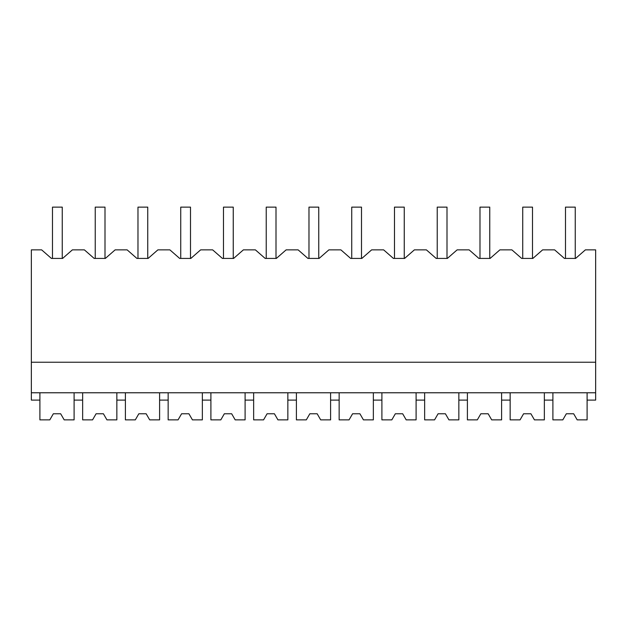 <?xml version="1.0" encoding="UTF-8"?>
<svg xmlns="http://www.w3.org/2000/svg" width="627" height="627" viewBox="0 0 627 627"><rect width="100%" height="100%" fill="white"/><g stroke="black" fill="none" stroke-linecap="round" stroke-linejoin="round"><path stroke-width="0.94" d="M31.35 392.776L31.35 249.867L41.641 249.867L51.414 258.418L62.614 258.418L72.379 249.867L84.386 249.867L94.16 258.418L105.36 258.418L115.133 249.867L127.14 249.867L136.913 258.418L148.113 258.418L157.879 249.867L169.886 249.867L179.659 258.418L190.859 258.418L200.632 249.867L212.639 249.867L222.413 258.418L233.612 258.418L243.386 249.867L255.393 249.867L265.158 258.418L276.358 258.418L286.131 249.867L298.138 249.867L307.912 258.418L319.112 258.418L328.885 249.867L340.892 249.867L350.658 258.418L361.857 258.418L371.631 249.867L383.638 249.867L393.411 258.418L404.611 258.418L414.384 249.867L426.391 249.867L436.157 258.418L447.357 258.418L457.13 249.867L469.137 249.867L478.91 258.418L490.11 258.418L499.884 249.867L511.891 249.867L521.664 258.418L532.864 258.418L542.629 249.867L554.636 249.867L564.41 258.418L575.61 258.418L585.383 249.867L595.65 249.867L595.65 392.776L31.35 392.776L31.35 400.104L39.901 400.104L39.901 392.776M31.35 362.241L595.65 362.241M39.901 400.104L39.901 419.878L49.807 419.878L53.334 413.773L60.662 413.773L64.189 419.878L74.104 419.878L74.104 400.104L82.646 400.104L82.646 419.878L92.561 419.878L96.088 413.773L103.416 413.773L106.943 419.878L116.849 419.878L116.849 400.104L125.4 400.104L125.4 419.878L135.307 419.878L138.833 413.773L146.162 413.773L149.688 419.878L159.603 419.878L159.603 400.104L168.154 400.104L168.154 419.878L178.06 419.878L181.587 413.773L188.915 413.773L192.442 419.878L202.349 419.878L202.349 400.104L210.899 400.104L210.899 419.878L220.806 419.878L224.333 413.773L231.661 413.773L235.188 419.878L245.102 419.878L245.102 400.104L253.653 400.104L253.653 419.878L263.559 419.878L267.086 413.773L274.414 413.773L277.941 419.878L287.848 419.878L287.848 400.104L296.399 400.104L296.399 419.878L306.313 419.878L309.832 413.773L317.168 413.773L320.687 419.878L330.601 419.878L330.601 400.104L339.152 400.104L339.152 419.878L349.059 419.878L352.586 413.773L359.914 413.773L363.441 419.878L373.347 419.878L373.347 400.104L381.898 400.104L381.898 419.878L391.812 419.878L395.339 413.773L402.667 413.773L406.194 419.878L416.101 419.878L416.101 400.104L424.651 400.104L424.651 419.878L434.558 419.878L438.085 413.773L445.413 413.773L448.94 419.878L458.846 419.878L458.846 400.104L467.397 400.104L467.397 419.878L477.312 419.878L480.838 413.773L488.167 413.773L491.693 419.878L501.6 419.878L501.6 400.104L510.151 400.104L510.151 419.878L520.057 419.878L523.584 413.773L530.912 413.773L534.439 419.878L544.354 419.878L544.354 400.104L552.896 400.104L552.896 419.878L562.811 419.878L566.338 413.773L573.666 413.773L577.193 419.878L587.099 419.878L587.099 400.104L595.65 400.104L595.65 392.776M552.896 400.104L552.896 392.776M544.354 400.104L544.354 392.776M587.099 400.104L587.099 392.776M74.104 400.104L74.104 392.776M82.646 400.104L82.646 392.776M116.849 400.104L116.849 392.776M125.4 400.104L125.4 392.776M159.603 400.104L159.603 392.776M168.154 400.104L168.154 392.776M202.349 400.104L202.349 392.776M210.899 400.104L210.899 392.776M245.102 400.104L245.102 392.776M253.653 400.104L253.653 392.776M287.848 400.104L287.848 392.776M296.399 400.104L296.399 392.776M330.601 400.104L330.601 392.776M339.152 400.104L339.152 392.776M373.347 400.104L373.347 392.776M381.898 400.104L381.898 392.776M416.101 400.104L416.101 392.776M424.651 400.104L424.651 392.776M458.846 400.104L458.846 392.776M467.397 400.104L467.397 392.776M501.6 400.104L501.6 392.776M510.151 400.104L510.151 392.776M52.48 258.418L52.48 207.122L62.253 207.122L62.253 258.418M95.233 258.418L95.233 207.122L104.999 207.122L104.999 258.418M137.979 258.418L137.979 207.122L147.753 207.122L147.753 258.418M180.733 258.418L180.733 207.122L190.498 207.122L190.498 258.418M223.478 258.418L223.478 207.122L233.252 207.122L233.252 258.418M266.232 258.418L266.232 207.122L276.005 207.122L276.005 258.418M308.978 258.418L308.978 207.122L318.751 207.122L318.751 258.418M351.731 258.418L351.731 207.122L361.505 207.122L361.505 258.418M394.477 258.418L394.477 207.122L404.25 207.122L404.25 258.418M437.231 258.418L437.231 207.122L447.004 207.122L447.004 258.418M479.984 258.418L479.984 207.122L489.75 207.122L489.75 258.418M522.73 258.418L522.73 207.122L532.503 207.122L532.503 258.418M565.483 258.418L565.483 207.122L575.249 207.122L575.249 258.418M64.189 419.878L60.662 413.773L53.334 413.773L49.807 419.878M106.943 419.878L103.416 413.773L96.088 413.773L92.561 419.878M149.688 419.878L146.162 413.773L138.833 413.773L135.307 419.878M192.442 419.878L188.915 413.773L181.587 413.773L178.06 419.878M235.188 419.878L231.661 413.773L224.333 413.773L220.806 419.878M277.941 419.878L274.414 413.773L267.086 413.773L263.559 419.878M320.687 419.878L317.168 413.773L309.832 413.773L306.313 419.878M363.441 419.878L359.914 413.773L352.586 413.773L349.059 419.878M406.194 419.878L402.667 413.773L395.339 413.773L391.812 419.878M448.94 419.878L445.413 413.773L438.085 413.773L434.558 419.878M491.693 419.878L488.167 413.773L480.838 413.773L477.312 419.878M534.439 419.878L530.912 413.773L523.584 413.773L520.057 419.878M577.193 419.878L573.666 413.773L566.338 413.773L562.811 419.878"/></g></svg>
